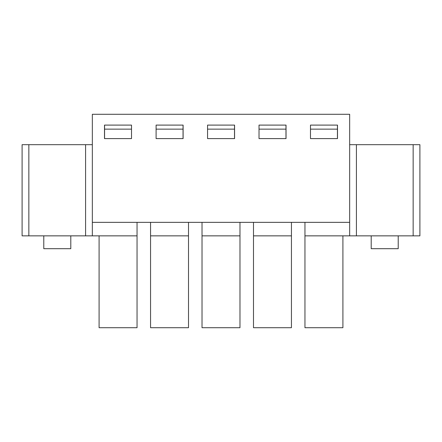<?xml version="1.0" encoding="UTF-8"?>
<svg xmlns="http://www.w3.org/2000/svg" width="442" height="442" viewBox="0 0 442 442"><rect width="100%" height="100%" fill="white"/><g stroke="black" fill="none" stroke-linecap="round" stroke-linejoin="round"><path stroke-width="0.66" d="M43.78 235.857L43.78 248.691L70.797 248.691L70.797 235.857M371.203 235.857L371.203 248.691L398.22 248.691L398.22 235.857M150.556 235.857L150.556 327.71L188.513 327.71L188.513 235.857L150.556 235.857L150.556 222.348M413.148 235.857L419.9 235.857L419.9 144.683L413.148 144.683L413.148 235.857L304.952 235.857L304.952 222.348M349.661 144.683L356.412 144.683L356.412 235.857M28.852 144.683L22.1 144.683L22.1 235.857L28.852 235.857L28.852 144.683L92.339 144.683M99.091 235.857L99.091 327.71L137.048 327.71L137.048 235.857L85.588 235.857L85.588 144.683M239.978 222.348L239.978 327.71L202.022 327.71L202.022 222.348M259.023 125.097L286.04 125.097L286.04 138.606L259.023 138.606L259.023 125.097L285.974 125.097L285.974 138.606L259.023 138.606M234.575 125.097L234.575 138.606L207.558 138.606L207.558 125.097L234.575 125.097M131.512 138.606L104.494 138.606L104.494 125.097L131.512 125.097L131.512 138.606L104.566 138.606L104.566 129.147L131.512 129.147M92.339 222.348L349.661 222.348L349.661 114.29L92.339 114.29L92.339 235.857M337.506 125.097L337.506 138.606L310.488 138.606L310.488 125.097L337.506 125.097M183.11 125.097L183.11 138.606L156.098 138.606L156.098 125.097L183.11 125.097M188.513 235.857L188.513 222.348M413.148 144.683L356.412 144.683M342.909 235.857L342.909 327.71L304.952 327.71L304.952 235.857M28.852 235.857L85.588 235.857M137.048 235.857L137.048 222.348M239.978 235.857L202.022 235.857M253.487 235.857L253.487 327.71L291.444 327.71L291.444 235.857L253.487 235.857L253.487 222.348M291.444 235.857L291.444 222.348M349.661 222.348L349.661 235.857M156.098 129.147L183.043 129.147L183.043 138.606L156.098 138.606M207.558 129.147L234.509 129.147L234.509 138.606L207.558 138.606M259.023 129.147L285.974 129.147M310.488 125.097L337.434 125.097L337.434 138.606L310.488 138.606M310.488 129.147L337.434 129.147M207.558 125.097L234.509 125.097L234.509 129.147M156.098 125.097L183.043 125.097L183.043 129.147M104.566 129.147L104.566 125.097L131.512 125.097"/></g></svg>
